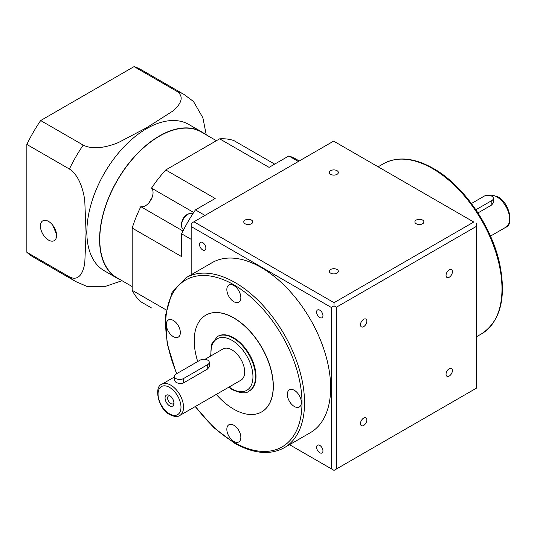 <?xml version="1.0" encoding="UTF-8"?>
<svg xmlns="http://www.w3.org/2000/svg" width="537" height="537" viewBox="0 0 537 537"><rect width="100%" height="100%" fill="white"/><g stroke="black" fill="none" stroke-linecap="round" stroke-linejoin="round"><path stroke-width="0.81" d="M475.876 209.766L491.791 200.583A5.404 3.121 0 0 0 493.375 198.375L493.375 202.389L491.791 204.933L477.964 212.921M169.517 405.764A6.303 3.638 60 0 1 165.06 398.045A6.303 3.638 60 0 1 169.517 395.467L169.517 395.467A6.303 3.638 60 0 1 173.975 403.193A6.303 3.638 60 0 1 169.517 405.764M170.209 395.93A4.504 2.598 -120 0 0 168.537 395.984A4.504 2.598 -120 0 0 167.846 399.588A4.504 2.598 -120 0 0 170.793 403.556A4.504 2.598 -120 0 0 173.042 403.784A4.504 2.598 -120 0 0 173.921 402.361M209.316 362.374L209.316 366.388L207.732 368.932L183.526 382.908C180.982 383.888 178.438 383.666 175.888 382.23L174.303 380.357L174.303 376.35A5.404 3.121 0 0 0 175.888 378.551A5.404 3.121 0 0 0 183.526 378.551L207.732 364.583A5.404 3.121 0 0 0 209.316 362.374A5.404 3.121 0 0 0 205.98 359.495A5.404 3.121 0 0 0 200.086 360.166L175.888 374.141A5.404 3.121 0 0 0 174.303 376.35M179.794 415.484C177.754 417.081 174.451 416.813 169.887 414.678C157.891 408.852 153.877 386.425 161.785 384.277A18.016 10.398 60 0 1 170.793 385.17A18.016 10.398 60 0 1 182.56 401.045A18.016 10.398 60 0 1 179.794 415.484L240.938 380.183A18.016 10.398 -120 0 0 243.704 365.744A18.016 10.398 -120 0 0 231.93 349.869A18.016 10.398 -120 0 0 222.929 348.983L205.013 359.32M249.477 390.855A31.522 18.204 -120 0 0 254.31 365.59A31.522 18.204 -120 0 0 233.716 337.813A31.522 18.204 -120 0 0 217.955 336.249L217.445 336.545A31.522 18.204 60 0 1 233.206 338.102A31.522 18.204 60 0 1 253.8 365.885A31.522 18.204 60 0 1 248.967 391.144L249.477 390.855M449.227 368.691A4.504 2.598 -60 0 1 451.483 368.469A4.504 2.598 -60 0 1 452.174 372.074A4.504 2.598 -60 0 1 449.227 376.048A4.504 2.598 -60 0 1 446.979 376.269A4.504 2.598 -60 0 1 446.287 372.658A4.504 2.598 -60 0 1 449.227 368.691M363.663 418.095A4.504 2.598 -60 0 1 365.912 417.873A4.504 2.598 -60 0 1 366.603 421.478A4.504 2.598 -60 0 1 363.663 425.445A4.504 2.598 -60 0 1 361.408 425.673A4.504 2.598 -60 0 1 360.716 422.062A4.504 2.598 -60 0 1 363.663 418.095M363.663 319.287A4.504 2.598 -60 0 1 365.912 319.065A4.504 2.598 -60 0 1 366.603 322.67A4.504 2.598 -60 0 1 363.663 326.644A4.504 2.598 -60 0 1 361.408 326.865A4.504 2.598 -60 0 1 360.716 323.254A4.504 2.598 -60 0 1 363.663 319.287M449.227 269.883A4.504 2.598 -60 0 1 451.483 269.661A4.504 2.598 -60 0 1 452.174 273.273A4.504 2.598 -60 0 1 449.227 277.24A4.504 2.598 -60 0 1 446.979 277.461A4.504 2.598 -60 0 1 446.287 273.85A4.504 2.598 -60 0 1 449.227 269.883M310.319 432.688A98.177 56.68 -120 0 0 325.368 354.017A98.177 56.68 -120 0 0 261.23 267.507A98.177 56.68 -120 0 0 212.142 262.64L186.03 277.716A98.177 56.68 60 0 1 235.119 282.583A98.177 56.68 60 0 1 299.257 369.094A98.177 56.68 60 0 1 284.207 447.764L310.319 432.688M319.777 310.185A4.504 2.598 -120 0 0 317.528 309.963A4.504 2.598 -120 0 0 316.837 313.574A4.504 2.598 -120 0 0 319.777 317.542A4.504 2.598 -120 0 0 322.032 317.763A4.504 2.598 -120 0 0 322.717 314.152A4.504 2.598 -120 0 0 319.777 310.185M319.777 445.395A4.504 2.598 -120 0 0 317.528 445.173A4.504 2.598 -120 0 0 316.837 448.778A4.504 2.598 -120 0 0 319.777 452.751A4.504 2.598 -120 0 0 322.032 452.973A4.504 2.598 -120 0 0 322.717 449.362A4.504 2.598 -120 0 0 319.777 445.395M202.684 242.583A4.504 2.598 -120 0 0 200.435 242.362A4.504 2.598 -120 0 0 199.744 245.966A4.504 2.598 -120 0 0 202.684 249.94A4.504 2.598 -120 0 0 204.933 250.161A4.504 2.598 -120 0 0 205.624 246.55A4.504 2.598 -120 0 0 202.684 242.583M422.592 223.748A4.504 2.598 0 0 0 423.908 221.909A4.504 2.598 0 0 0 421.129 219.505A4.504 2.598 0 0 0 416.222 220.069A4.504 2.598 0 0 0 414.9 221.909A4.504 2.598 0 0 0 417.685 224.312A4.504 2.598 0 0 0 422.592 223.748M337.021 273.145A4.504 2.598 0 0 0 338.344 271.313A4.504 2.598 0 0 0 335.558 268.909A4.504 2.598 0 0 0 330.651 269.473A4.504 2.598 0 0 0 329.335 271.313A4.504 2.598 0 0 0 332.114 273.709A4.504 2.598 0 0 0 337.021 273.145M251.457 223.748A4.504 2.598 0 0 0 252.773 221.909A4.504 2.598 0 0 0 249.994 219.505A4.504 2.598 0 0 0 245.087 220.069A4.504 2.598 0 0 0 243.764 221.909A4.504 2.598 0 0 0 246.543 224.312A4.504 2.598 0 0 0 251.457 223.748M337.021 174.344A4.504 2.598 0 0 0 338.344 172.505A4.504 2.598 0 0 0 335.558 170.101A4.504 2.598 0 0 0 330.651 170.665A4.504 2.598 0 0 0 329.335 172.505A4.504 2.598 0 0 0 332.114 174.908A4.504 2.598 0 0 0 337.021 174.344M233.843 285.523A9.908 5.719 -120 0 0 228.89 285.033A9.908 5.719 -120 0 0 227.373 292.967A9.908 5.719 -120 0 0 233.843 301.7A9.908 5.719 -120 0 0 238.797 302.19A9.908 5.719 -120 0 0 240.314 294.249A9.908 5.719 -120 0 0 233.843 285.523M173.337 320.455A9.908 5.719 -120 0 0 168.383 319.965A9.908 5.719 -120 0 0 166.866 327.906A9.908 5.719 -120 0 0 173.337 336.632A9.908 5.719 -120 0 0 178.291 337.129A9.908 5.719 -120 0 0 179.808 329.188A9.908 5.719 -120 0 0 173.337 320.455M233.843 425.257A9.908 5.719 -120 0 0 228.89 424.76A9.908 5.719 -120 0 0 227.373 432.701A9.908 5.719 -120 0 0 233.843 441.434A9.908 5.719 -120 0 0 238.797 441.924A9.908 5.719 -120 0 0 240.314 433.983A9.908 5.719 -120 0 0 233.843 425.257M294.35 390.318A9.908 5.719 -120 0 0 289.396 389.828A9.908 5.719 -120 0 0 287.879 397.769A9.908 5.719 -120 0 0 294.35 406.502A9.908 5.719 -120 0 0 299.304 406.992A9.908 5.719 -120 0 0 300.821 399.051A9.908 5.719 -120 0 0 294.35 390.318M197.723 361.535A55.841 32.24 60 0 1 205.792 315.185A55.841 32.24 60 0 1 233.716 317.951A55.841 32.24 60 0 1 270.198 367.167A55.841 32.24 60 0 1 261.64 411.913A55.841 32.24 60 0 1 233.716 409.147A55.841 32.24 60 0 1 216.297 394.413M261.7 411.879A55.841 32.24 -120 0 0 261.767 411.839A55.841 32.24 -120 0 0 270.326 367.093A55.841 32.24 -120 0 0 233.843 317.884A55.841 32.24 -120 0 0 205.919 315.112A55.841 32.24 -120 0 0 205.859 315.152M191.172 274.749L191.172 226.547L331.289 307.446L331.289 468.781L289.55 444.683M193.917 221.794L333.638 141.124L473.755 222.023L334.034 302.687L193.917 221.794L191.172 223.379L191.172 226.547M473.755 222.023L333.638 141.124M334.034 302.687L334.007 305.848L331.289 307.446M334.034 470.365L289.524 444.696M331.289 468.781L334.007 470.385L476.507 388.117L476.507 226.319L336.384 307.218L334.007 305.848M476.507 223.58L476.507 226.319M336.384 307.218L336.384 469.009M493.375 198.375A5.404 3.121 0 0 0 490.039 195.495A5.404 3.121 0 0 0 484.146 196.166L471.426 203.516M56.56 234.535L52.848 225.359M48.505 221.392A11.438 6.605 -120 0 0 42.785 220.828A11.438 6.605 -120 0 0 41.034 229.99A11.438 6.605 -120 0 0 48.505 240.073A11.438 6.605 -120 0 0 54.224 240.643A11.438 6.605 -120 0 0 55.976 231.474A11.438 6.605 -120 0 0 48.505 221.392M182.996 231.017L140.815 206.664A93.673 54.083 120 0 0 132.196 228.071L132.196 290.316A93.673 54.083 120 0 0 140.815 301.767L151.521 307.943M204.98 215.404L195.428 209.886L215.169 198.489L165.745 169.954A93.673 54.083 120 0 0 151.521 188.131A10.807 6.243 -60 0 1 153.052 192.548A10.807 6.243 -60 0 1 152.072 197.441A10.807 6.243 -60 0 1 149.158 202.489A10.807 6.243 -60 0 1 140.815 206.664M216.411 140.707L201.435 132.062A84.215 48.625 120 0 0 136.539 154.622A84.215 48.625 120 0 0 99.775 239.374A84.215 48.625 120 0 0 117.22 277.924L132.196 286.577M204.812 134.008A84.49 48.78 120 0 0 201.57 131.827L188.829 124.47A84.49 48.78 120 0 0 123.725 147.104A84.49 48.78 120 0 0 86.846 232.132A84.49 48.78 120 0 0 104.346 270.809L117.079 278.159A84.49 48.78 120 0 0 120.597 279.878M69.394 276.857A108.085 62.406 -60 0 0 75.858 281.61L33.314 257.048A108.085 62.406 120 0 1 26.85 252.289L69.394 276.857C79.315 281.952 83.504 271.655 84.792 262.774L86.068 232.561L84.765 200.69C83.504 190.534 79.281 175.331 69.394 169.021A108.085 62.406 -60 0 1 83.208 145.097C93.713 150.521 108.951 146.554 118.583 142.466L146.715 127.678L172.283 111.401C179.15 105.97 185.943 97.17 176.592 91.183A108.085 62.406 -60 0 1 183.943 94.398L141.399 69.837A108.085 62.406 120 0 0 134.049 66.615L40.664 120.536A108.085 62.406 120 0 0 26.85 144.453L69.394 169.021M122.033 280.71L105.628 286.315L86.752 286.335L75.858 281.61M201.57 131.827A84.49 48.78 120 0 0 136.465 154.461A84.49 48.78 120 0 0 99.587 239.482A84.49 48.78 120 0 0 117.079 278.159M26.85 252.289L26.85 144.453M299.257 160.972L296.169 159.194A108.085 62.406 120 0 0 288.819 155.972L298.371 161.489M288.819 155.972L269.077 167.369L219.653 138.835A93.673 54.083 120 0 1 233.877 140.58L274.682 164.134M195.428 209.886A108.085 62.406 120 0 0 181.62 233.81L191.172 239.327M132.196 228.071L181.62 256.605L181.62 233.81M165.745 169.954L219.653 138.835M193.696 212.477L151.521 188.131M166.235 309.97L132.196 290.316M134.049 66.615L176.592 91.183M40.664 120.536L83.208 145.097M183.943 94.398L193.481 101.473L202.879 117.764L206.248 134.841M152.072 197.441A84.215 48.625 120 0 0 149.158 202.489M489.368 195.361L491.684 195.012L497.786 196.817C509.781 202.644 513.795 225.07 505.894 227.211A18.016 10.398 -120 0 0 508.653 212.78A18.016 10.398 -120 0 0 496.886 196.904A18.016 10.398 -120 0 0 489.455 195.374M169.517 413.852A16.211 9.364 -120 0 0 180.982 407.234A16.211 9.364 -120 0 0 169.517 387.378A16.211 9.364 -120 0 0 158.053 393.997A16.211 9.364 -120 0 0 169.517 413.852M229.118 387.009A29.723 17.164 -120 0 0 231.93 388.848A29.723 17.164 -120 0 0 252.954 376.712A29.723 17.164 -120 0 0 231.93 340.31A29.723 17.164 -120 0 0 211.101 355.803M383.472 163.725C397.662 156.113 414.322 157.703 433.46 168.497C463.404 185.272 491.677 226.043 499.685 263.855C506.505 297.82 500.491 321.126 481.649 333.779A98.177 56.68 -120 0 0 496.698 255.102A98.177 56.68 -120 0 0 432.56 168.591A98.177 56.68 -120 0 0 383.472 163.725L378.155 166.792M176.807 373.611A96.378 55.647 60 0 1 173.901 291.43A96.378 55.647 60 0 1 233.843 284.785A96.378 55.647 60 0 1 301.995 402.824A96.378 55.647 60 0 1 233.843 442.173A96.378 55.647 60 0 1 195.508 406.408M207.732 368.932L207.732 364.583M183.526 382.908L183.526 378.551M491.791 204.933L491.791 200.583M181.587 225.198A9.008 5.202 120 0 0 183.453 229.326L181.862 227.581L181.271 224.761C182.526 216.847 186.258 213.169 192.461 213.719A9.008 5.202 120 0 0 185.52 216.136A9.008 5.202 120 0 0 181.587 225.198M283.14 159.247A9.008 5.202 120 0 0 281.925 159.952M490.476 236.112L505.894 227.211M228.695 387.251L232.306 389.674C240.63 393.319 246.181 393.809 248.967 391.144M481.649 333.779L476.507 336.746M195.213 406.583L213.78 427.633L234.219 442.991C253.35 453.792 270.017 455.383 284.207 447.764M176.505 373.779L167.128 343.438L165.544 315.293L172.021 292.49L186.03 277.716M210.685 356.051L211.511 344.217L217.445 336.545M161.785 384.277L174.303 377.055M279.931 161.1L284.1 158.697"/></g></svg>
